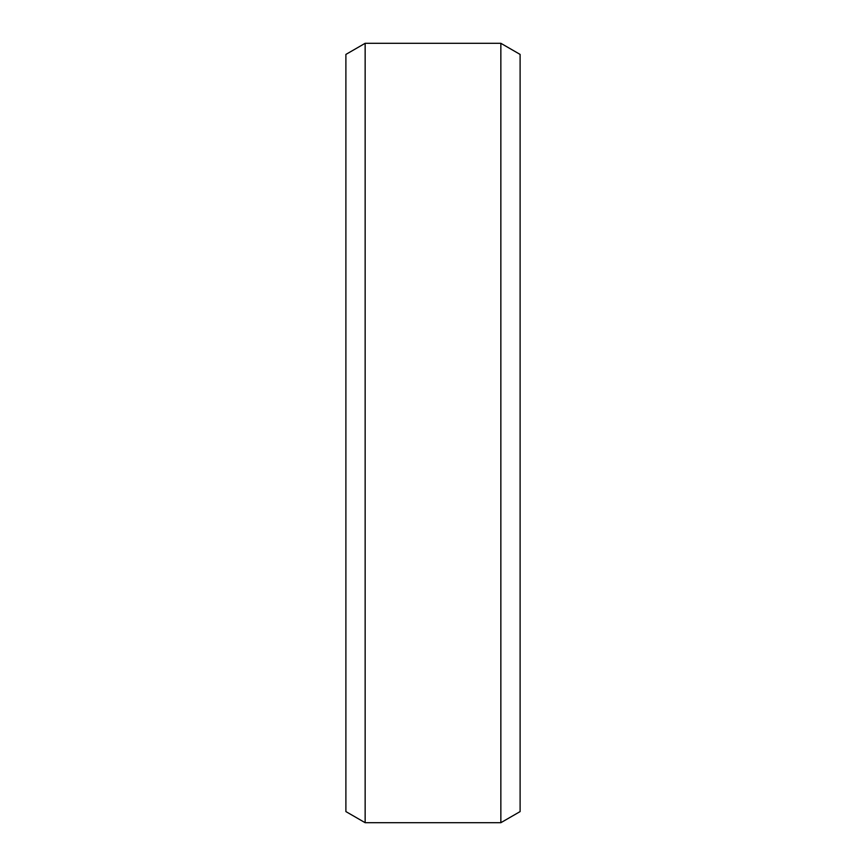 <?xml version="1.0" encoding="UTF-8"?>
<svg xmlns="http://www.w3.org/2000/svg" width="866" height="866" viewBox="0 0 866 866"><rect width="100%" height="100%" fill="white"/><g stroke="black" fill="none" stroke-linecap="round" stroke-linejoin="round"><path stroke-width="1.3" d="M365.149 822.7L365.149 43.3L345.891 54.417L345.891 811.583L365.149 822.7L500.851 822.7L500.851 43.3L520.109 54.417L520.109 811.583L500.851 822.7M365.149 43.3L500.851 43.3"/></g></svg>
